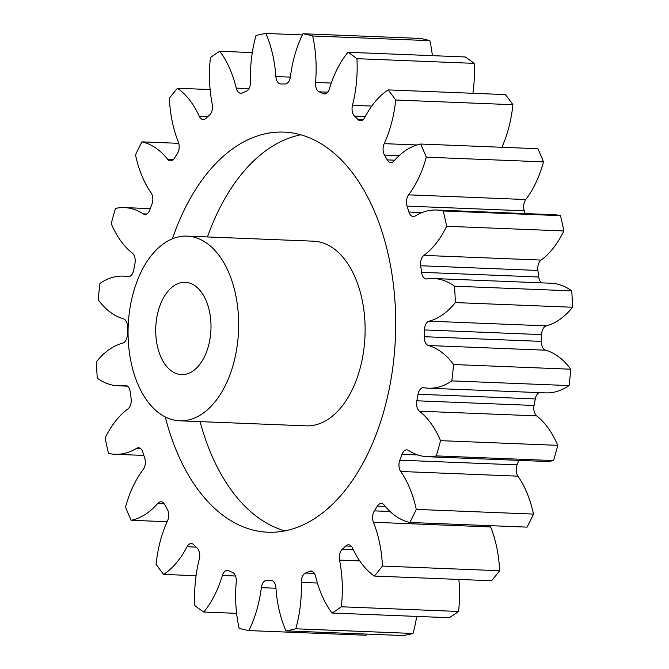 <?xml version="1.0" encoding="UTF-8"?>
<svg xmlns="http://www.w3.org/2000/svg" width="669" height="669" viewBox="0 0 669 669"><rect width="100%" height="100%" fill="white"/><g stroke="black" fill="none" stroke-linecap="round" stroke-linejoin="round"><path stroke-width="1" d="M300.766 134.803A200.215 119.651 -87.7 0 0 207.449 236.943M165.285 416.971A200.215 119.651 -87.7 0 0 267.901 532.215A200.215 119.651 -87.7 0 0 392.979 281.264A200.215 119.651 -87.7 0 0 283.882 132.102A200.215 119.651 -87.7 0 0 172.401 238.8M156.337 340.212A46.203 27.613 92.3 0 1 185.196 282.293A46.203 27.613 92.3 0 1 210.375 316.721A46.203 27.613 92.3 0 1 181.508 374.632A46.203 27.613 92.3 0 1 156.337 340.212M237.395 304.972A92.406 55.226 92.3 0 1 179.668 420.801A92.406 55.226 92.3 0 1 129.318 351.953A92.406 55.226 92.3 0 1 187.044 236.132A92.406 55.226 92.3 0 1 237.395 304.972M179.668 420.801L306.134 425.852A92.406 55.226 -87.7 0 0 363.861 310.023A92.406 55.226 -87.7 0 0 313.51 241.183L187.044 236.132M275.82 586.914A8.781 5.243 92.3 0 1 275.904 587.767A94.814 56.664 -87.7 0 0 276.832 597.032A94.814 56.664 -87.7 0 0 285.922 630.867A300.322 179.484 92.3 0 0 295.782 628.793A94.814 56.664 -87.7 0 0 301.309 582.406A8.781 5.243 92.3 0 1 305.507 573.057A248.341 148.418 -87.7 0 0 309.479 571.334A8.781 5.243 92.3 0 1 311.018 571.017A8.781 5.243 92.3 0 1 315.551 576.218A94.814 56.664 -87.7 0 0 332.033 613.03A300.322 179.484 92.3 0 0 341.341 606.783A94.814 56.664 -87.7 0 0 339.543 560.104A8.781 5.243 92.3 0 1 342.194 549.366A248.341 148.418 -87.7 0 0 345.806 545.996A8.781 5.243 92.3 0 1 348.633 544.783A8.781 5.243 92.3 0 1 352.496 548.036A94.814 56.664 -87.7 0 0 374.314 576.059A300.322 179.484 92.3 0 0 382.434 566.066A94.814 56.664 -87.7 0 0 373.436 522.272A8.781 5.243 92.3 0 1 374.364 510.865A248.341 148.418 -87.7 0 0 377.375 506.09A8.781 5.243 92.3 0 1 381.305 503.464A8.781 5.243 92.3 0 1 384.223 505.137A94.814 56.664 -87.7 0 0 409.88 522.464A300.322 179.484 92.3 0 0 416.269 509.402A94.814 56.664 -87.7 0 0 400.689 471.478A8.781 5.243 92.3 0 1 399.819 460.188A248.341 148.418 -87.7 0 0 402.019 454.326A8.781 5.243 92.3 0 1 406.827 449.877A8.781 5.243 92.3 0 1 408.567 450.454A94.814 56.664 -87.7 0 0 427.366 456.718A94.814 56.664 -87.7 0 0 436.322 455.898A300.322 179.484 92.3 0 0 440.536 440.662A94.814 56.664 -87.7 0 0 419.43 411.192A8.781 5.243 92.3 0 1 416.837 400.79A248.341 148.418 -87.7 0 0 418.075 394.242A8.781 5.243 92.3 0 1 423.452 387.66A8.781 5.243 92.3 0 1 423.87 387.711A94.814 56.664 -87.7 0 0 428.428 388.204A94.814 56.664 -87.7 0 0 451.834 380.895A300.322 179.484 92.3 0 0 453.59 364.53A94.814 56.664 -87.7 0 0 428.394 345.522A8.781 5.243 92.3 0 1 424.246 336.708A248.341 148.418 -87.7 0 0 424.439 329.926A8.781 5.243 92.3 0 1 429.088 321.179A94.814 56.664 -87.7 0 0 455.346 302.58A300.322 179.484 92.3 0 0 454.527 286.19A94.814 56.664 -87.7 0 0 433.721 278.538A94.814 56.664 -87.7 0 0 426.964 278.94A8.781 5.243 92.3 0 1 426.337 278.981A8.781 5.243 92.3 0 1 421.545 272.325A248.341 148.418 -87.7 0 0 420.676 265.76A8.781 5.243 92.3 0 1 423.862 255.399A94.814 56.664 -87.7 0 0 446.641 226.273A300.322 179.484 92.3 0 0 443.288 210.978A94.814 56.664 -87.7 0 0 436.564 210.033A94.814 56.664 -87.7 0 0 415.24 215.987A8.781 5.243 92.3 0 1 413.266 216.539A8.781 5.243 92.3 0 1 408.91 212.014A248.341 148.418 -87.7 0 0 407.053 206.119A8.781 5.243 92.3 0 1 408.558 194.846A94.814 56.664 -87.7 0 0 426.287 157.182A300.322 179.484 92.3 0 0 420.65 144.036A94.814 56.664 -87.7 0 0 394.016 160.945A8.781 5.243 92.3 0 1 390.805 162.575A8.781 5.243 92.3 0 1 387.217 159.891A248.341 148.418 -87.7 0 0 384.483 155.066A8.781 5.243 92.3 0 1 384.207 143.651A94.814 56.664 -87.7 0 0 395.697 100.024A300.322 179.484 92.3 0 0 388.137 89.905A94.814 56.664 -87.7 0 0 364.747 117.577A8.781 5.243 92.3 0 1 360.491 120.763A8.781 5.243 92.3 0 1 357.94 119.508A248.341 148.418 -87.7 0 0 354.52 116.088A8.781 5.243 92.3 0 1 352.479 105.309A94.814 56.664 -87.7 0 0 356.928 58.68A300.322 179.484 92.3 0 0 347.98 52.282A94.814 56.664 -87.7 0 0 329.416 88.826A8.781 5.243 92.3 0 1 324.39 93.953A8.781 5.243 92.3 0 1 323.068 93.618A248.341 148.418 -87.7 0 0 319.197 91.829A8.781 5.243 92.3 0 1 315.534 82.421A94.814 56.664 -87.7 0 0 312.649 35.975A300.322 179.484 92.3 0 0 302.915 33.743A94.814 56.664 -87.7 0 0 290.446 76.667A8.781 5.243 92.3 0 1 284.986 83.985A248.341 148.418 -87.7 0 0 280.921 83.951A8.781 5.243 92.3 0 1 280.754 83.951A8.781 5.243 92.3 0 1 275.879 76.55A94.814 56.664 -87.7 0 0 265.861 33.45A300.322 179.484 92.3 0 0 256.001 35.532A94.814 56.664 -87.7 0 0 250.474 81.911A8.781 5.243 92.3 0 1 246.276 91.26A248.341 148.418 -87.7 0 0 242.303 92.991A8.781 5.243 92.3 0 1 240.765 93.309A8.781 5.243 92.3 0 1 236.232 88.099A94.814 56.664 -87.7 0 0 219.75 51.287A300.322 179.484 92.3 0 0 210.442 57.534A94.814 56.664 -87.7 0 0 210.76 95.182A94.814 56.664 -87.7 0 0 212.24 104.213A8.781 5.243 92.3 0 1 212.382 105.05A8.781 5.243 92.3 0 1 209.589 114.959A248.341 148.418 -87.7 0 0 205.977 118.321A8.781 5.243 92.3 0 1 203.159 119.534A8.781 5.243 92.3 0 1 199.287 116.289A94.814 56.664 -87.7 0 0 177.477 88.258A300.322 179.484 92.3 0 0 169.349 98.259A94.814 56.664 -87.7 0 0 170.486 111.171A94.814 56.664 -87.7 0 0 178.347 142.045A8.781 5.243 92.3 0 1 179.075 144.905A8.781 5.243 92.3 0 1 177.419 153.452A248.341 148.418 -87.7 0 0 174.417 158.227A8.781 5.243 92.3 0 1 170.478 160.853A8.781 5.243 92.3 0 1 167.559 159.18A94.814 56.664 -87.7 0 0 141.903 141.861A300.322 179.484 92.3 0 0 135.514 154.915A94.814 56.664 -87.7 0 0 151.094 192.839A8.781 5.243 92.3 0 1 152.716 197.372A8.781 5.243 92.3 0 1 151.963 204.129A248.341 148.418 -87.7 0 0 149.764 209.991A8.781 5.243 92.3 0 1 144.956 214.448A8.781 5.243 92.3 0 1 143.216 213.863A94.814 56.664 -87.7 0 0 124.417 207.599A94.814 56.664 -87.7 0 0 115.461 208.427A300.322 179.484 92.3 0 0 111.246 223.655A94.814 56.664 -87.7 0 0 132.353 253.125A8.781 5.243 92.3 0 1 135.096 258.87A8.781 5.243 92.3 0 1 134.946 263.527A248.341 148.418 -87.7 0 0 133.708 270.075A8.781 5.243 92.3 0 1 128.331 276.657A8.781 5.243 92.3 0 1 127.913 276.606A94.814 56.664 -87.7 0 0 123.355 276.121A94.814 56.664 -87.7 0 0 99.949 283.422A300.322 179.484 92.3 0 0 98.192 299.787A94.814 56.664 -87.7 0 0 123.389 318.795A8.781 5.243 92.3 0 1 127.428 325.218A8.781 5.243 92.3 0 1 127.536 327.609A248.341 148.418 -87.7 0 0 127.344 334.391A8.781 5.243 92.3 0 1 122.695 343.138A94.814 56.664 -87.7 0 0 96.436 361.745A300.322 179.484 92.3 0 0 97.256 378.127A94.814 56.664 -87.7 0 0 118.062 385.779A94.814 56.664 -87.7 0 0 124.819 385.377A8.781 5.243 92.3 0 1 125.446 385.344A8.781 5.243 92.3 0 1 130.229 391.883A8.781 5.243 92.3 0 1 130.246 392.001A248.341 148.418 -87.7 0 0 130.664 395.287A248.341 148.418 -87.7 0 0 131.107 398.557A8.781 5.243 92.3 0 1 131.124 398.674A8.781 5.243 92.3 0 1 127.921 408.926A94.814 56.664 -87.7 0 0 105.142 438.044A300.322 179.484 92.3 0 0 108.495 453.339A94.814 56.664 -87.7 0 0 115.219 454.284A94.814 56.664 -87.7 0 0 136.543 448.33A8.781 5.243 92.3 0 1 138.516 447.778A8.781 5.243 92.3 0 1 142.873 452.303A248.341 148.418 -87.7 0 0 144.73 458.198A8.781 5.243 92.3 0 1 145.232 460.423A8.781 5.243 92.3 0 1 143.225 469.471A94.814 56.664 -87.7 0 0 125.496 507.135A300.322 179.484 92.3 0 0 131.132 520.29A94.814 56.664 -87.7 0 0 157.767 503.372A8.781 5.243 92.3 0 1 160.978 501.75A8.781 5.243 92.3 0 1 164.566 504.426A248.341 148.418 -87.7 0 0 167.3 509.251A8.781 5.243 92.3 0 1 168.596 513.282A8.781 5.243 92.3 0 1 167.576 520.666A94.814 56.664 -87.7 0 0 156.094 564.302A300.322 179.484 92.3 0 0 163.646 574.412A94.814 56.664 -87.7 0 0 187.036 546.74A8.781 5.243 92.3 0 1 191.292 543.554A8.781 5.243 92.3 0 1 193.843 544.809A248.341 148.418 -87.7 0 0 197.263 548.229A8.781 5.243 92.3 0 1 199.613 553.639A8.781 5.243 92.3 0 1 199.303 559.016A94.814 56.664 -87.7 0 0 194.855 605.637A300.322 179.484 92.3 0 0 203.802 612.035A94.814 56.664 -87.7 0 0 222.367 575.491A8.781 5.243 92.3 0 1 227.401 570.364A8.781 5.243 92.3 0 1 228.714 570.699A248.341 148.418 -87.7 0 0 232.586 572.488A8.781 5.243 92.3 0 1 236.19 578.752A8.781 5.243 92.3 0 1 236.249 581.905A94.814 56.664 -87.7 0 0 236.935 615.898A94.814 56.664 -87.7 0 0 239.134 628.35A300.322 179.484 92.3 0 0 248.868 630.583A94.814 56.664 -87.7 0 0 261.345 587.658A8.781 5.243 92.3 0 1 266.806 580.332A248.341 148.418 -87.7 0 0 270.861 580.366A8.781 5.243 92.3 0 1 271.037 580.366A8.781 5.243 92.3 0 1 275.82 586.914M366.662 634.095A94.814 56.664 -87.7 0 1 366.085 635.257L248.868 630.583M295.782 628.793L412.999 633.468A300.322 179.484 92.3 0 1 403.139 635.55L285.922 630.867M302.915 33.743L420.132 38.417A300.322 179.484 92.3 0 1 429.866 40.65L312.649 35.975M432.383 55.652A94.814 56.664 -87.7 0 0 429.866 40.65M347.98 52.282L465.198 56.965A300.322 179.484 92.3 0 1 474.145 63.363L356.928 58.68M472.941 93.292A94.814 56.664 -87.7 0 0 474.145 63.363M388.137 89.905L505.354 94.588A300.322 179.484 92.3 0 1 512.906 104.699L395.697 100.024M501.909 147.28A94.814 56.664 -87.7 0 0 512.906 104.699M420.65 144.036L537.868 148.71A300.322 179.484 92.3 0 1 543.504 161.865L426.287 157.182M408.558 194.846L525.775 199.529A94.814 56.664 -87.7 0 0 543.504 161.865M525.775 199.529A8.781 5.243 -87.7 0 0 524.27 210.802L407.053 206.119M525.157 213.57A248.341 148.418 -87.7 0 0 524.27 210.802M423.862 255.399L541.079 260.074A94.814 56.664 -87.7 0 0 563.858 230.956A300.322 179.484 92.3 0 0 560.505 215.661A94.814 56.664 -87.7 0 0 553.781 214.716L436.564 210.033M541.079 260.074A8.781 5.243 -87.7 0 0 537.893 270.443L420.676 265.76M421.545 272.325L538.754 276.999A248.341 148.418 -87.7 0 0 537.893 270.443M538.754 276.999A8.781 5.243 -87.7 0 0 541.489 282.845M429.088 321.179L546.305 325.862A94.814 56.664 -87.7 0 0 572.564 307.255A300.322 179.484 92.3 0 0 571.744 290.873A94.814 56.664 -87.7 0 0 550.938 283.221L433.721 278.538M546.305 325.862A8.781 5.243 -87.7 0 0 541.656 334.609L424.439 329.926M424.246 336.708L541.464 341.391A248.341 148.418 -87.7 0 0 541.656 334.609M541.464 341.391A8.781 5.243 -87.7 0 0 545.611 350.205L428.394 345.522M428.428 388.204L545.645 392.879A94.814 56.664 -87.7 0 0 569.051 385.578A300.322 179.484 92.3 0 0 570.808 369.213A94.814 56.664 -87.7 0 0 545.611 350.205M539.214 392.628A8.781 5.243 -87.7 0 0 535.292 398.925L418.075 394.242M416.837 400.79L534.054 405.473A248.341 148.418 -87.7 0 0 535.292 398.925M534.054 405.473A8.781 5.243 -87.7 0 0 536.647 415.875L419.43 411.192M427.366 456.718L544.583 461.401A94.814 56.664 -87.7 0 0 553.539 460.573A300.322 179.484 92.3 0 0 557.754 445.345A94.814 56.664 -87.7 0 0 536.647 415.875M399.819 460.188L517.037 464.871A248.341 148.418 -87.7 0 0 518.734 460.364M517.037 464.871A8.781 5.243 -87.7 0 0 517.906 476.161L400.689 471.478M409.88 522.464L527.097 527.139A300.322 179.484 92.3 0 0 533.486 514.085A94.814 56.664 -87.7 0 0 517.906 476.161M490.235 525.667A8.781 5.243 -87.7 0 0 490.653 526.955L373.436 522.272M374.314 576.059L491.523 580.742A300.322 179.484 92.3 0 0 499.651 570.741A94.814 56.664 -87.7 0 0 490.653 526.955M332.033 613.03L449.25 617.713A300.322 179.484 92.3 0 0 458.558 611.466A94.814 56.664 -87.7 0 0 458.867 579.438M412.999 633.468A94.814 56.664 -87.7 0 0 416.712 616.417M236.617 613.348L203.802 612.035M196.059 575.708L163.646 574.412M167.091 521.72L131.132 520.29M178.765 143.333L141.903 141.861M210.133 89.562L177.477 88.258M252.288 52.583L219.75 51.287M302.338 34.905L265.861 33.45M560.505 215.661L443.288 210.978M563.858 230.956L446.641 226.273M571.744 290.873L454.527 286.19M572.564 307.255L455.346 302.58M570.808 369.213L453.59 364.53M569.051 385.578L451.834 380.895M557.754 445.345L440.536 440.662M553.539 460.573L436.322 455.898M533.486 514.085L416.269 509.402M499.651 570.741L382.434 566.066M458.558 611.466L341.341 606.783M200.073 421.612A200.215 119.651 -87.7 0 0 284.952 530.868M317.399 583.05L301.309 582.406M305.507 573.057L314.438 573.417M312.523 571.451L309.479 571.334M359.73 560.915L339.543 560.104M342.194 549.366L353.332 549.809M351.342 546.213L345.806 545.996M374.364 510.865L390.052 511.492M385.26 506.4L377.375 506.09M417.807 454.953L402.019 454.326M408.91 212.014L422.131 212.541M387.217 159.891L394.685 160.192M399.125 155.651L384.483 155.066M384.207 143.651L416.971 144.964M357.94 119.508L363.133 119.718M365.299 116.515L354.52 116.088M352.479 105.309L371.78 106.078M323.068 93.618L325.728 93.727M327.735 92.171L319.197 91.829M315.534 82.421L331.289 83.048M275.879 76.55L290.379 77.127M236.232 88.099L248.985 88.609M199.287 116.289L207.766 116.623M167.559 159.18L173.514 159.423M143.216 213.863L146.737 214.005M127.913 276.606L128.757 276.64M126.065 385.428L124.819 385.377M140.44 448.489L136.543 448.33M164.047 503.623L157.767 503.372M196.109 547.108L187.036 546.74M235.513 576.017L222.367 575.491M275.937 588.235L261.345 587.658M266.806 580.332L271.94 580.541M150.266 208.636L124.417 207.599M129.786 276.372L123.355 276.121M127.511 386.155L118.062 385.779M143.843 455.43L115.219 454.284"/></g></svg>
